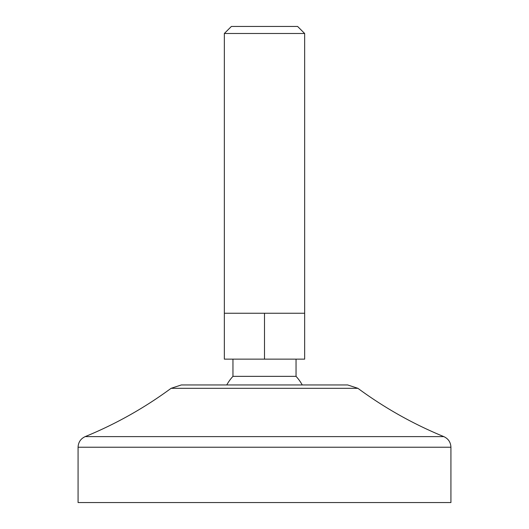 <?xml version="1.0" encoding="UTF-8"?>
<svg xmlns="http://www.w3.org/2000/svg" width="529" height="529" viewBox="0 0 529 529"><rect width="100%" height="100%" fill="white"/><g stroke="black" fill="none" stroke-linecap="round" stroke-linejoin="round"><path stroke-width="0.79" d="M284.576 313.254L304.651 313.254L304.651 33.486L224.349 33.486L224.349 313.254L284.576 313.254M296.048 376.357L232.952 376.357A43.021 43.021 0 0 0 226.756 384.96L302.244 384.96A43.021 43.021 0 0 0 296.048 376.357L296.048 359.145M224.349 313.254L224.349 359.145L304.651 359.145L304.651 313.254M347.685 384.96L181.315 384.96L171.105 388.312L357.895 388.312L347.685 384.96M264.5 359.145L264.5 313.254M304.651 33.486L297.615 26.45L231.385 26.45L224.349 33.486M450.926 447.23L450.926 502.55L78.074 502.55L78.074 447.23L450.926 447.23C450.695 442.251 448.321 438.713 443.805 436.61L85.195 436.61C115.811 424.04 144.45 407.938 171.105 388.312M232.952 376.357L232.952 359.145M443.805 436.61C413.189 424.04 384.55 407.938 357.895 388.312M85.195 436.61C80.679 438.713 78.305 442.251 78.074 447.23"/></g></svg>

